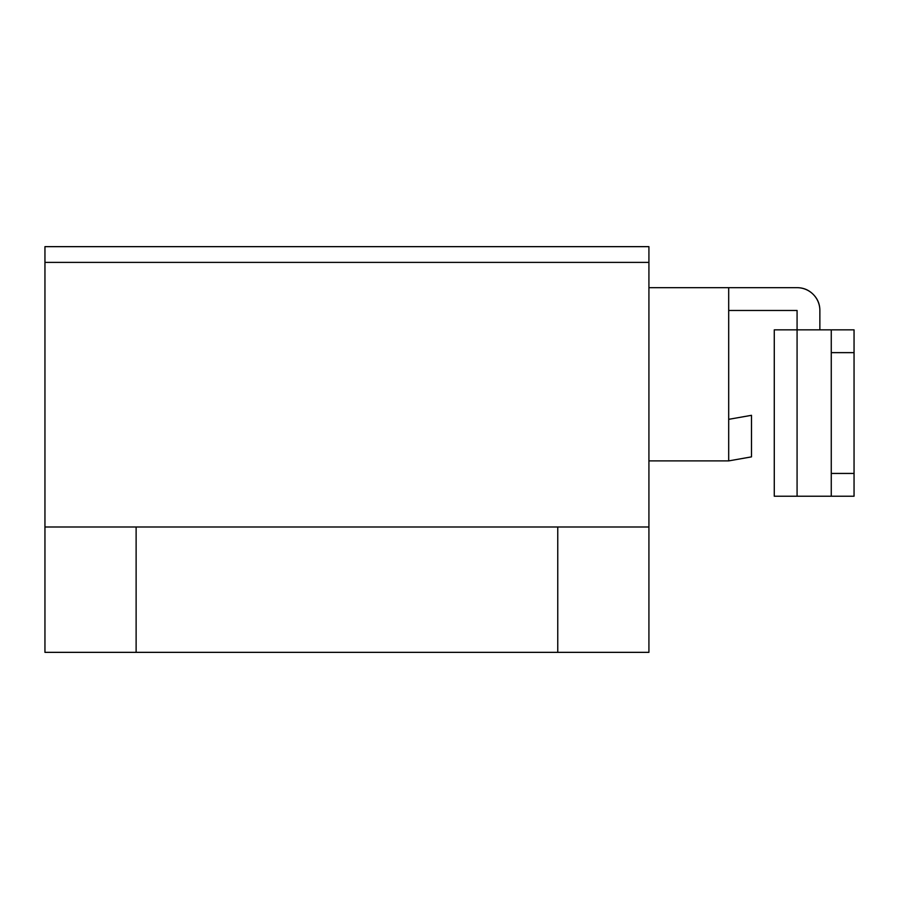 <?xml version="1.0" encoding="UTF-8"?>
<svg xmlns="http://www.w3.org/2000/svg" width="899" height="899" viewBox="0 0 899 899"><rect width="100%" height="100%" fill="white"/><g stroke="black" fill="none" stroke-linecap="round" stroke-linejoin="round"><path stroke-width="1.35" d="M728.696 310.47L797.076 310.47L797.076 329.843L797.076 310.47L728.696 310.47M819.866 329.843L819.866 310.47L819.866 329.843M797.076 287.68A22.79 22.79 0 0 1 819.866 310.47C819.866 304.177 817.641 298.805 813.19 294.355C808.74 289.905 803.369 287.68 797.076 287.68L728.696 287.68L797.076 287.68C803.369 287.68 808.74 289.905 813.19 294.355M751.485 456.872L751.485 415.316L728.696 419.327L751.485 415.316L751.485 456.872L728.696 460.895L751.485 456.872M648.921 460.895L728.696 460.895L648.921 460.895M648.921 287.68L728.696 287.68L728.696 460.895L728.696 287.68L648.921 287.68M44.95 652.348L648.921 652.348L648.921 526.994L44.95 526.994L44.95 262.396L648.921 262.396L648.921 246.652L44.95 246.652L44.95 262.396L44.95 246.652L648.921 246.652L648.921 526.994L648.921 262.396L44.95 262.396L44.95 652.348L44.95 526.994L557.762 526.994L557.762 652.348L136.12 652.348L136.12 526.994L136.12 652.348L44.95 652.348M557.762 652.348L648.921 652.348L648.921 526.994L557.762 526.994L557.762 652.348M831.26 496.226L831.26 329.843L774.275 329.843L774.275 496.226L774.275 329.843L797.076 329.843L797.076 496.226L797.076 329.843L831.26 329.843L831.26 473.436L854.05 473.436L854.05 496.226L797.076 496.226L854.05 496.226L854.05 352.633L854.05 473.436L831.26 473.436L831.26 496.226M854.05 329.843L854.05 352.633L831.26 352.633L854.05 352.633L854.05 329.843L831.26 329.843L854.05 329.843M774.275 496.226L797.076 496.226L774.275 496.226"/></g></svg>
